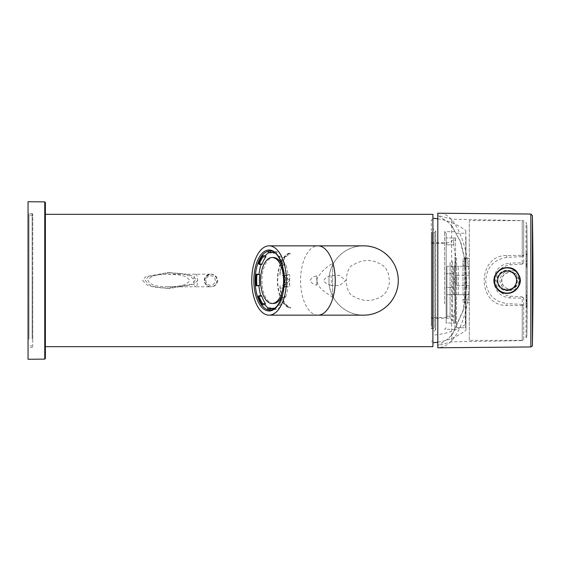 <?xml version="1.0" encoding="UTF-8"?>
<svg xmlns="http://www.w3.org/2000/svg" width="561" height="561" viewBox="0 0 561 561"><rect width="100%" height="100%" fill="white"/><g stroke="black" fill="none" stroke-linecap="round" stroke-linejoin="round"><path stroke-width="0.42" stroke-dasharray="2.81 2.1" d="M451.633 225.788L460.763 241.994L465.826 262.941L466.85 286.959L463.575 309.812L452.755 333.886L451.633 335.212L451.633 341.852L451.633 219.148L451.633 225.788L447.888 222.016L452.194 226.413L460.343 241.525L465.49 262.737L466.528 287.036L463.204 310.163L452.194 334.58L447.888 338.984L437.797 345.562L437.797 215.438L447.888 222.016M451.633 335.212L447.888 338.984M469.305 340.359L469.305 220.641L469.305 340.359L523.693 340.359L523.693 298.136L522.228 298.179L522.228 340.625L523.693 340.359L523.693 305.654L506.758 305.429L506.793 303.571C493.778 301.481 486.759 293.796 485.728 280.5C486.759 267.204 493.778 259.519 506.793 257.429L522.256 256.566L522.228 255.283L523.693 255.346L522.256 256.566M523.693 255.346L523.693 220.641L523.693 262.864L522.228 262.821L522.228 220.375L522.228 255.283L506.758 255.571C476.675 254.897 476.675 306.103 506.758 305.429M523.693 305.654L522.256 304.434L522.228 340.625L451.633 341.852L437.797 345.562L437.797 347.771C449.557 347.238 458.702 335.527 465.23 312.638C477.502 268.102 458.814 209.709 437.797 213.229L437.797 215.438L451.633 219.148L523.693 220.641L469.305 220.641M523.693 262.864L522.256 264.133L522.228 262.821L510.033 263.053L510.061 264.82C501.211 266.258 496.45 271.482 495.777 280.5C496.45 289.518 501.211 294.742 510.061 296.18L522.256 296.867L522.228 298.179L510.033 297.947C500.012 296.664 494.599 290.843 493.778 280.5C494.599 270.157 500.012 264.343 510.033 263.053M522.256 304.434L506.793 303.571M519.072 275.591C525.895 286.769 507.221 296.986 501.464 285.423C494.62 274.203 513.336 264.014 519.072 275.591M522.256 264.133L510.061 264.82M518.652 286.313A12.917 12.917 0 0 0 518.448 274.308M517.733 276.419C523.532 285.612 507.663 294.525 502.796 284.581C496.997 275.402 512.859 266.468 517.733 276.419L518.771 280.5C519.269 288.992 506.429 292.26 502.796 284.581L501.758 280.5C501.261 272.008 514.1 268.74 517.733 276.419M523.693 298.136L522.256 296.867M513.154 291.559A12.601 12.601 0 0 0 518.175 274.455A12.601 12.601 0 0 0 501.071 269.441M469.305 299.876L469.305 261.124L469.305 299.876L464.55 299.84L464.55 302.582L469.305 302.667L464.55 302.582L464.55 261.16L464.55 299.84L469.305 299.876M469.305 258.333L469.305 261.124L469.305 258.333L464.55 258.418L469.305 258.333M446.149 321.972L446.149 233.243L446.149 321.972M444.571 303.915L444.571 231.665L444.571 303.915M446.149 323.038L446.149 287.33L446.149 323.038L455.602 323.038L453.779 323.038L453.779 316.208L446.149 316.208L453.779 316.208L455.602 301.776L453.779 316.208L453.779 323.038L446.149 323.038M446.149 287.33L446.149 244.792L446.149 287.33L453.779 287.33L455.602 301.755L453.779 287.33L453.779 273.67L446.149 273.67L453.779 273.67L455.602 259.245L453.779 273.67L453.779 287.33L446.149 287.33M446.149 244.792L446.149 237.962L446.149 244.792L453.779 244.792L455.602 259.245L453.779 244.792L453.779 237.962L446.149 237.962L455.602 237.962L453.779 237.962L453.779 244.792L446.149 244.792M454.971 257.085L454.971 329.335L454.971 257.085M455.602 301.776L455.602 323.038L455.602 301.776M456.549 257.843L456.549 327.757L456.549 257.843M455.602 237.962L455.602 259.224L455.602 237.962M455.602 301.755L455.602 259.245L455.602 301.755M455.602 260.942L455.602 321.299L455.602 260.942M454.971 261.244L454.971 320.675L454.971 261.244M465.995 257.541L465.995 328.388L465.995 257.541M452.447 261.244L452.447 299.756L452.447 261.244M452.447 299.756L452.447 320.675L452.447 299.756M465.995 237.107L465.995 329.945L465.995 237.107M450.083 262.373L450.083 318.311L450.083 262.373M431.339 298.627L431.339 242.689L431.339 298.627M432.917 335.106L432.917 218.271L432.917 335.106A62.39 54.754 180 0 0 465.742 324.335L465.742 230.55L465.742 324.335M431.339 280.5L431.339 243.481L431.339 280.5M432.917 346.663L432.917 214.337M446.935 280.5L446.935 317.519L446.935 280.5M363.598 315.156C344.713 315.331 328.795 299.455 328.942 280.5C328.795 261.545 344.713 245.669 363.598 245.844A34.656 34.656 0 0 0 328.942 280.5A34.656 34.656 0 0 0 363.598 315.156A34.656 34.656 0 0 1 328.942 280.5A34.656 34.656 0 0 1 363.598 245.844M45.378 280.5L45.378 346.663L45.378 280.5M145.215 280.5L149.759 285.156L156.295 287.148L169.913 288.375L194.05 284.28L197.598 280.5L192.135 275.893L184.878 273.943L169.913 272.625L148.076 276.72L145.215 280.5M446.935 266.321L446.935 294.679L463.007 294.679L446.935 294.679L446.935 266.321L469.305 266.321L446.935 266.321M45.378 358.493L45.378 348.942M45.378 346.663L45.378 214.337M142.697 280.5L147.241 285.156L153.77 287.148L167.381 288.375L191.532 284.28L195.088 280.5L189.611 275.893L182.353 273.943L167.381 272.625L145.558 276.72L142.697 280.5M453.554 294.679L453.554 266.321L453.554 294.679M469.305 294.679L463.007 294.679L469.305 294.679L469.305 266.321L469.305 294.679M458.281 294.679L458.281 266.321L458.281 294.679M167.928 286.804C175.207 286.159 185.326 287.057 189.849 280.5C185.326 273.943 175.207 274.841 167.928 274.196C161.259 274.764 151.589 273.915 147.936 280.5C151.589 287.085 161.259 286.236 167.928 286.804L195.768 286.804A6.304 1.893 90 0 1 193.875 280.5A6.304 1.893 90 0 1 195.768 274.196A6.304 1.893 90 0 1 197.661 280.5A6.304 1.893 90 0 1 195.768 286.804L210.592 286.804A6.304 6.297 -90 0 1 204.295 280.5A6.304 6.297 -90 0 1 210.592 274.196A6.304 6.297 -90 0 1 216.897 280.5A6.304 6.297 -90 0 1 210.592 286.804M463.007 294.679L463.007 261.826L463.007 294.679M463.007 301.005L463.007 299.174L463.007 301.005A1.578 1.578 0 0 0 464.55 302.582A1.578 1.578 0 0 1 463.007 301.005A1.578 1.578 0 0 0 464.55 302.582M463.007 259.995L463.007 261.826L463.007 259.995A1.578 1.578 0 0 1 464.55 258.418L464.55 261.16L464.55 258.418A1.578 1.578 0 0 0 463.007 259.995A1.578 1.578 0 0 1 464.55 258.418M28.05 359.264L28.05 201.736M167.928 274.196L210.592 274.196M464.578 294.834L464.578 266.166L464.578 294.834L469.305 294.834L469.305 266.166L469.305 294.834L464.578 294.834L463.007 296.411L464.578 294.834M463.007 264.589L464.578 266.166L469.305 266.166L464.578 266.166L463.007 264.589M28.05 220.908L28.05 348.409L28.05 220.908M28.997 339.251L28.997 213.559L28.997 339.251M210.564 285.226A4.726 4.726 -90 0 1 205.845 280.5A4.726 4.726 -90 0 1 210.564 275.774A4.726 4.726 -90 0 1 215.291 280.5A4.726 4.726 -90 0 1 210.564 285.226M285.17 286.769L284.476 286.468A28.12 14.06 -90 0 0 284.574 275.493L285.269 275.241A29.537 14.768 90 0 1 285.17 286.769L287.898 286.769A29.537 14.768 90 0 1 286.426 294.658A29.537 14.768 90 0 1 285.598 297.337L282.87 297.337A29.537 14.768 90 0 1 278.726 305.345L281.454 305.345A29.537 14.768 90 0 1 276.096 309.567L273.368 309.567A29.537 14.768 90 0 1 270.739 310.037A29.537 14.768 90 0 1 270.304 310.023M285.269 275.241L287.996 275.241A29.537 14.768 90 0 0 285.886 264.519L283.158 264.519A29.537 14.768 90 0 0 279.154 256.23L281.881 256.23L281.482 257.394A28.12 14.06 90 0 1 285.29 265.29L285.886 264.519M270.304 250.977A29.537 14.768 90 0 1 270.739 250.963A29.537 14.768 90 0 1 273.873 251.637L276.601 251.637A29.537 14.768 90 0 1 281.881 256.23M268.109 251.433L270.837 251.433A29.537 14.768 90 0 0 268.298 252.829M258.6 263.663L261.328 263.663A29.537 14.768 90 0 0 261.061 264.469M258.312 296.481L261.047 296.481A29.537 14.768 90 0 1 260.809 295.71M267.604 309.363L270.332 309.363A29.537 14.768 90 0 1 268.053 307.982M32.776 338.669L32.776 214.211L32.776 338.669M278.67 303.711A28.12 14.06 -90 0 0 282.288 296.531L285.016 296.531A28.12 14.06 90 0 1 281.075 304.153L281.454 305.345M285.016 296.531L285.598 297.337M284.574 275.493L287.302 275.493A28.12 14.06 90 0 1 287.204 286.468L287.898 286.769M287.302 275.493L287.996 275.241M276.601 251.637L276.447 253.018A28.12 14.06 90 0 0 273.466 252.38A28.12 14.06 90 0 0 272.099 252.513M270.963 252.829L270.837 251.433M261.91 264.469L261.328 263.663M261.643 295.71L261.047 296.481M270.479 307.982L270.332 309.363M274.834 308.171L275.97 308.171A28.12 14.06 90 0 1 273.466 308.62A28.12 14.06 90 0 1 272.099 308.487M275.97 308.171L276.096 309.567M282.183 265.493A23.001 11.5 90 0 1 284.967 280.5A23.001 11.5 90 0 1 282.183 295.507M273.466 303.501A23.001 11.5 90 0 1 261.966 280.5A23.001 11.5 90 0 1 273.466 257.499M284.476 286.468L287.204 286.468M285.29 265.29L282.562 265.29L283.158 264.519M279.154 256.23L278.754 257.394L281.482 257.394M282.562 265.29A28.12 14.06 -90 0 0 278.754 257.394M273.873 251.637L273.817 252.127M275.072 253.018L276.447 253.018M273.326 309.146L273.368 309.567M278.361 304.202L278.726 305.345M278.34 304.153L281.075 304.153M282.288 296.531L282.87 297.337M32.776 280.5L32.776 345.871L32.776 280.5M28.05 280.5L28.05 215.129L28.05 280.5M431.339 309.581L431.339 219.849L431.339 309.581M431.339 257.401L431.339 324.195L431.339 232.317L431.97 232.45L431.97 328.55L431.97 232.45L434.214 232.45L434.214 328.55L434.214 232.45L435.574 231.665L435.574 329.335L435.757 231.356L435.757 329.644L435.757 231.356L432.917 228.516L432.917 332.484L432.917 228.516M431.339 303.599L431.339 328.683L434.214 328.55L435.757 329.644L432.917 332.484M432.917 309.581L432.917 219.849L432.917 309.581M331.088 285.325C327.989 284.799 325.485 283.249 323.564 280.675C325.268 277.828 327.778 276.166 331.088 275.675L339.475 275.339L345.73 280.493L339.482 285.661L331.088 285.325A26.781 13.394 90 0 0 331.088 275.675M332.624 263.558L332.624 297.442L332.624 263.558C325.976 266.959 320.654 272.239 316.649 279.392C317.807 289.455 326.754 292.576 332.624 297.442M289.707 286.257A27.566 13.787 90 0 1 289.707 274.743L289.707 286.257L279.988 288.459C281.776 300.275 285.29 306.797 290.528 308.038A27.566 13.787 90 0 1 279.105 267.281A27.566 13.787 -90 0 1 290.528 252.962L290.528 253.593A26.935 13.471 -90 0 0 284.743 256.861A26.935 13.471 -90 0 0 278.074 286.51A26.935 13.471 -90 0 0 290.528 307.407L290.528 308.038M289.707 274.743L279.988 272.541L279.988 275.121C283.936 275.605 287.05 277.443 289.329 280.619C286.909 283.6 283.796 285.36 279.988 285.879L279.988 288.459M279.988 285.879C281.454 298.761 284.967 305.934 290.528 307.407M279.988 275.121C280.752 267.043 282.646 260.956 285.661 256.861L290.528 253.593M279.988 272.541L280.914 267.281C283.081 258.537 286.285 253.761 290.528 252.962M380.954 296.769C384.965 294.714 387.763 290.219 389.355 283.291C389.446 274.063 386.985 267.948 381.964 264.932C372.806 259.28 363.612 259.049 354.363 264.231C343.865 266.917 343.521 293.55 354.11 296.601C363.051 301.713 371.999 301.769 380.954 296.769M316.776 285.142L316.776 275.858C313.823 276.363 311.572 277.926 310.002 280.556C311.614 283.088 313.865 284.616 316.776 285.142A27.566 13.787 90 0 0 316.776 275.858M496.878 280.5C497.018 284.476 498.792 287.47 502.207 289.483A10.238 10.238 0 0 1 496.878 280.5C498.554 271.833 503.603 268.838 512.025 271.517A10.238 10.238 0 0 1 517.354 280.5C515.678 289.167 510.622 292.162 502.207 289.483A10.238 10.238 0 0 0 517.354 280.5C517.214 276.524 515.433 273.53 512.025 271.517A10.238 10.238 0 0 0 496.878 280.5M516.569 280.5C516.436 284.168 514.795 286.93 511.646 288.796A9.453 9.453 0 0 0 516.569 280.5C515.019 272.499 510.356 269.729 502.586 272.204A9.453 9.453 0 0 0 497.663 280.5C499.213 288.501 503.876 291.271 511.646 288.796A9.453 9.453 0 0 1 497.663 280.5C497.796 276.832 499.43 274.07 502.586 272.204A9.453 9.453 0 0 1 516.569 280.5M526.022 305.184L526.022 338.606L526.87 335.969L527.095 294.988L526.996 259.708L526.87 256.658L526.022 255.816L526.022 305.184L526.87 304.343L526.022 302.211M526.022 267.225L527.165 266.363L527.144 258.705L527.158 263.705L526.022 264.399L526.022 260.024L526.022 305.247L527.151 308.354L527.144 302.295L527.151 308.354A3775.172 3775.172 0 0 1 526.87 335.969L526.87 297.295L526.022 297.814L526.022 295.121A3.149 3.149 -89 0 1 526.87 297.295L527.165 266.363A3775.172 1809.912 180 0 0 526.87 253.909L526.87 225.031L526.022 222.394L526.022 255.816M526.022 252.639L526.022 264.399M526.022 295.121L526.022 300.976L527.144 302.274L527.144 308.115L526.022 305.247L526.022 300.976L527.144 302.295L527.165 266.377L527.144 258.705L526.022 260.024L526.022 255.753L527.151 252.646L527.144 258.705L527.151 252.646A3775.172 3775.172 0 0 0 526.87 225.031L527.158 263.712A3.149 3.149 -91 0 1 526.022 266.145L527.158 263.712L527.144 258.705L526.022 260.024L526.022 255.753L527.151 252.646M526.022 297.814L526.022 308.361M526.022 265.879A3.149 3.149 -91 0 0 526.87 263.705L526.022 263.186M526.022 294.855A3.149 3.149 -89 0 1 527.158 297.295L526.022 294.855M526.022 296.601L527.158 297.295L527.144 308.115L526.022 305.247L527.151 308.354M526.87 253.909L526.87 256.658L526.022 258.789M526.022 262.008A3.149 3.149 -91 0 0 526.996 259.708M526.022 261.959A3.149 3.149 -91 0 0 526.947 259.708L526.022 260.823M527.095 294.988L526.022 294.981M526.996 301.292L526.022 298.992M526.022 300.177L526.947 301.292A3.149 3.149 -89 0 0 526.022 299.041M469.305 276.005L469.305 285.619L469.305 276.005M456.703 284.995L456.703 275.381L456.703 284.995M463.204 310.163L463.575 309.812M506.758 255.571L506.793 257.429M530.832 214.043L530.832 346.957M493.778 280.5L495.777 280.5M510.033 297.947L510.061 296.18M532.396 345.408L532.396 215.592M501.464 285.423L502.796 284.581M465.371 257.843L465.371 327.757L465.371 257.843M317.912 315.156A34.656 17.328 90 0 1 300.584 280.5A34.656 17.328 90 0 1 317.912 245.844M44.754 359.124L44.754 201.876M463.007 299.174A1.578 0.666 0 0 0 464.55 299.84A1.578 0.666 180 0 1 463.007 299.174M463.007 261.826A1.578 0.666 0 0 1 464.55 261.16L469.305 261.124L464.55 261.16A1.578 0.666 180 0 0 463.007 261.826M211.188 286.804A6.304 6.297 -90 0 1 204.884 280.5A6.304 6.297 -90 0 1 211.188 274.196A6.304 6.297 -90 0 1 217.486 280.5A6.304 6.297 -90 0 1 211.188 286.804C205.859 287.085 199.73 277.386 211.188 274.196C222.654 277.393 216.518 287.085 211.188 286.804M270.739 310.037L269.897 310.037A29.537 14.768 -90 0 0 282.856 294.658A29.537 14.768 -90 0 0 269.897 250.963L270.739 250.963M32.152 339.223L32.152 213.587L32.152 339.223M527.095 266.012L526.022 266.019M452.755 333.886L452.194 334.58M452.194 226.413L452.755 227.114M446.149 233.243L444.571 231.665L454.971 231.665L456.549 233.243L465.371 233.243L465.995 232.612M446.149 327.757L444.571 329.335L454.971 329.335L456.549 327.757L465.371 327.757L465.995 328.388M431.339 242.689L450.083 242.689L452.447 240.325L454.971 240.325L455.602 239.701M431.339 318.311L450.083 318.311L452.447 320.675L454.971 320.675L455.602 321.299M437.797 218.825A62.39 62.39 0 0 1 465.742 230.55L465.995 231.055M437.797 342.175A62.39 62.39 0 0 0 465.742 330.45L465.995 329.945M446.935 317.519L431.339 317.519M431.339 243.481L446.935 243.481M167.381 288.375L169.913 288.375M167.381 272.625L169.913 272.625M32.776 214.211L32.152 213.587L28.997 213.559L28.05 212.591M32.776 346.789L32.152 347.413L28.997 347.441L28.05 348.409M270.739 308.62L273.466 308.62M270.739 252.38L273.466 252.38M32.776 215.129L28.05 215.129M32.776 345.871L28.05 345.871M432.917 341.151L431.339 341.151M432.917 219.849L431.339 219.849M527.144 258.726L527.144 252.885L526.022 255.753L527.144 252.885L527.144 258.726M469.305 275.381L456.703 275.381L453.744 280.5L456.703 285.619L469.305 285.619"/><path stroke-width="0.84" d="M437.797 347.771L437.797 213.229L530.832 214.043L530.832 346.957L437.797 347.771M518.448 274.308A12.917 12.917 0 0 0 500.924 269.161A12.917 12.917 0 0 0 495.777 286.692C503.049 301.692 527.158 288.55 518.448 274.308C511.176 259.315 487.081 272.429 495.777 286.692A12.917 12.917 0 0 0 518.652 286.313M501.071 269.441A12.601 12.601 0 0 0 496.057 286.545A12.601 12.601 0 0 0 513.154 291.559A12.601 12.601 0 0 0 518.175 274.455A12.601 12.601 0 0 0 501.071 269.441A12.601 12.601 0 0 0 496.057 286.545A12.601 12.601 0 0 0 513.154 291.559A12.601 12.601 0 0 0 518.175 274.455A12.601 12.601 0 0 0 501.071 269.441A12.601 12.601 0 0 0 496.057 286.545A12.601 12.601 0 0 0 513.154 291.559M45.378 202.507L45.378 358.493L44.754 359.124L44.754 201.876L45.378 202.507L45.378 214.337L432.917 214.337L432.917 346.663L45.378 346.663L45.378 348.942M317.912 245.844A34.656 17.328 90 0 1 335.247 280.5A34.656 17.328 90 0 1 317.912 315.156L363.598 315.156A34.656 34.656 0 0 0 398.261 280.5A34.656 34.656 0 0 0 363.598 245.844A34.656 34.656 0 0 1 398.261 280.5A34.656 34.656 0 0 1 363.598 315.156C382.483 315.331 398.408 299.455 398.261 280.5C398.408 261.545 382.483 245.669 363.598 245.844L269.077 245.844A34.656 17.328 -90 0 0 251.749 280.5A34.656 17.328 -90 0 0 269.077 315.156A34.656 17.328 -90 0 0 286.405 280.5A34.656 17.328 -90 0 0 269.077 245.844M317.912 315.156L269.077 315.156M44.754 201.876L28.05 201.736L28.05 359.264L44.754 359.124M273.817 252.127L273.719 253.018A28.12 14.06 -90 0 0 270.739 252.38A28.12 14.06 -90 0 0 268.235 252.829L268.109 251.433A29.537 14.768 90 0 1 270.304 250.977M262.744 255.655L263.13 256.847A28.12 14.06 -90 0 0 259.182 264.469L258.6 263.663A29.537 14.768 90 0 1 262.744 255.655L265.479 255.655A29.537 14.768 90 0 1 268.298 252.829M256.307 274.231L256.994 274.532A28.12 14.06 -90 0 0 256.903 285.507L256.202 285.759A29.537 14.768 90 0 1 256.307 274.231L259.035 274.231A29.537 14.768 90 0 1 260.507 266.342A29.537 14.768 90 0 1 261.061 264.469M256.202 285.759L258.93 285.759A29.537 14.768 90 0 0 260.809 295.71M262.317 304.77A29.537 14.768 90 0 1 258.312 296.481L258.916 295.71L261.643 295.71A28.12 14.06 90 0 0 265.451 303.606L265.044 304.77L262.317 304.77L262.723 303.606L265.451 303.606M268.053 307.982A29.537 14.768 90 0 1 265.044 304.77M270.304 310.023A29.537 14.768 90 0 1 267.604 309.363L267.751 307.982L270.479 307.982A28.12 14.06 90 0 0 272.099 308.487M268.235 252.829L270.963 252.829A28.12 14.06 90 0 1 272.099 252.513M259.182 264.469L261.91 264.469A28.12 14.06 90 0 1 265.858 256.847L265.479 255.655M256.903 285.507L259.631 285.507A28.12 14.06 90 0 1 259.729 274.532L259.035 274.231M259.631 285.507L258.93 285.759M282.183 295.507A23.001 11.5 90 0 1 273.466 303.501L272.099 303.501A23.001 11.5 -90 0 0 283.6 280.5A23.001 11.5 -90 0 0 272.099 257.499A23.001 11.5 -90 0 0 260.599 280.5A23.001 11.5 -90 0 0 272.099 303.501M272.099 257.499L273.466 257.499A23.001 11.5 90 0 1 282.183 265.493M273.719 253.018L275.072 253.018M263.13 256.847L265.858 256.847M256.994 274.532L259.729 274.532M258.916 295.71A28.12 14.06 -90 0 0 262.723 303.606M267.751 307.982A28.12 14.06 -90 0 0 270.739 308.62A28.12 14.06 -90 0 0 273.242 308.171L273.326 309.146M273.242 308.171L274.834 308.171M278.67 303.711A28.12 14.06 -90 0 1 278.34 304.153L278.361 304.202M532.396 345.408A3780.845 3780.845 0 0 0 532.95 280.5A3780.845 1812.633 180 0 0 532.396 249.379L532.396 345.408C532.733 345.709 532.214 346.221 530.832 346.957M532.396 249.379L532.396 215.592L530.832 214.043M502.586 272.204A9.453 9.453 0 0 0 498.82 285.03A9.453 9.453 0 0 0 511.646 288.796A9.453 9.453 0 0 0 515.412 275.97A9.453 9.453 0 0 0 502.586 272.204M282.456 295.114A30.483 15.238 -90 0 0 276.384 253.747A30.483 15.238 -90 0 0 255.704 265.886A30.483 15.238 -90 0 0 261.77 307.253A30.483 15.238 -90 0 0 282.456 295.114M269.897 250.963A29.537 14.768 -90 0 0 256.938 266.342A29.537 14.768 -90 0 0 269.897 310.037C275.135 309.833 279.294 304.777 282.358 294.869C288.2 276.131 279.694 249.533 269.897 250.963M532.95 280.5A3780.845 3780.845 0 0 0 532.396 215.592M437.797 218.825A62.39 62.39 0 0 0 432.917 218.271M432.917 342.729A62.39 62.39 0 0 0 437.797 342.175"/></g></svg>
